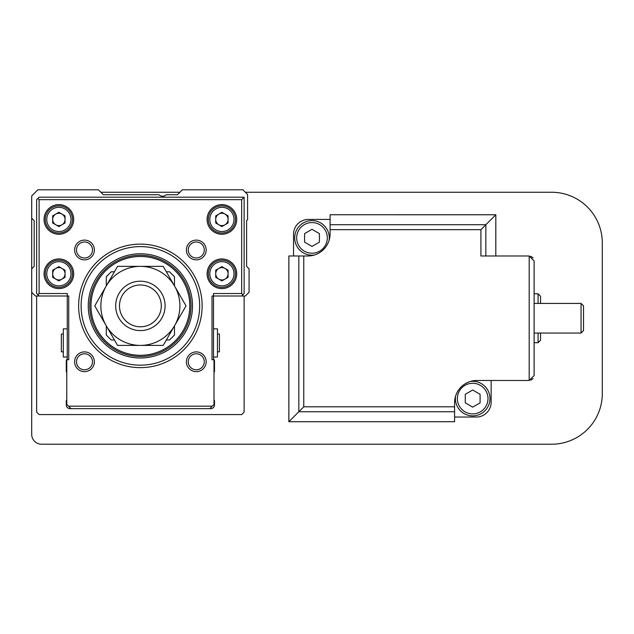 <?xml version="1.0" encoding="UTF-8"?>
<svg xmlns="http://www.w3.org/2000/svg" width="634" height="634" viewBox="0 0 634 634"><rect width="100%" height="100%" fill="white"/><g stroke="black" fill="none" stroke-linecap="round" stroke-linejoin="round"><path stroke-width="0.95" d="M217.454 351.83L219.427 351.83L219.427 334.047L217.454 334.047M213.499 357.013L217.454 357.013L217.454 328.856L213.499 328.856M67.267 357.013L63.321 357.013L63.321 328.856L67.267 328.856M63.321 351.83L61.34 351.83L61.34 334.047L63.321 334.047M213.999 372.451A1.482 1.482 0 0 0 214.49 371.342L214.49 360.865A1.973 1.973 0 0 0 213.999 359.557A1.973 1.973 0 0 1 213.499 358.25L213.499 296.007L245.366 296.007L249.075 292.298L249.075 268.832L246.602 266.359L246.602 220.664L247.593 219.673L247.593 194.48L242.893 189.788L182.378 189.788L177.441 194.725L166.148 194.725A4.937 4.937 0 0 1 159.086 194.725L103.334 194.725L98.397 189.788L37.874 189.788L31.7 195.961L31.7 218.191L34.173 220.664L34.173 266.359L31.7 268.832L31.7 292.298L35.409 296.007L39.11 296.007L37.874 294.77L39.11 293.534L39.11 199.67L241.665 199.67L244.13 197.198L39.11 197.198L37.874 198.434L39.11 199.67M39.11 293.534L67.267 293.534L67.267 358.25A1.973 1.973 0 0 1 66.776 359.557A1.973 1.973 0 0 0 66.285 360.865L66.285 371.342A1.482 1.482 0 0 0 66.776 372.451M66.776 399.88A1.482 1.482 0 0 0 66.285 400.981L66.285 404.936A3.709 3.709 0 0 0 69.986 408.645L70.976 408.645L68.504 406.172L212.263 406.172L213.999 404.444L213.999 359.732L212.018 359.732L212.018 296.007L213.499 296.007L213.499 293.534L241.665 293.534L241.665 199.67M70.976 408.645L210.781 408.645A3.709 3.709 0 0 0 214.49 404.936L214.49 400.981A1.482 1.482 0 0 0 213.999 399.88M36.637 296.007L36.637 412.1L39.11 414.573L241.665 414.573L244.13 412.1L244.13 296.007M31.7 292.298L31.7 434.33A9.882 9.882 0 0 0 41.582 444.212L551.659 444.212A50.641 50.641 0 0 0 602.3 393.571L602.3 242.893A50.641 50.641 0 0 0 551.659 192.26L245.366 192.26M179.905 192.26L100.861 192.26M31.7 218.191L31.7 268.832M208.317 273.769A13.583 13.583 0 0 0 221.9 287.361A13.583 13.583 0 0 0 235.483 273.769A13.583 13.583 0 0 0 221.9 260.186A13.583 13.583 0 0 0 208.317 273.769A13.583 13.583 0 0 1 221.9 260.186A13.583 13.583 0 0 1 235.483 273.769M236.72 273.769A14.82 14.82 0 0 0 221.9 258.949A14.82 14.82 0 0 0 207.08 273.769A14.82 14.82 0 0 0 221.9 288.597A14.82 14.82 0 0 0 236.72 273.769M45.283 219.427A13.583 13.583 0 0 0 58.875 233.019A13.583 13.583 0 0 0 72.458 219.427A13.583 13.583 0 0 0 58.875 205.844A13.583 13.583 0 0 0 45.283 219.427A13.583 13.583 0 0 1 58.875 205.844A13.583 13.583 0 0 1 72.458 219.427M73.695 219.427A14.82 14.82 0 0 0 58.875 204.608A14.82 14.82 0 0 0 44.047 219.427A14.82 14.82 0 0 0 58.875 234.247A14.82 14.82 0 0 0 73.695 219.427M208.317 219.427A13.583 13.583 0 0 0 221.9 233.019A13.583 13.583 0 0 0 235.483 219.427A13.583 13.583 0 0 0 221.9 205.844A13.583 13.583 0 0 0 208.317 219.427A13.583 13.583 0 0 1 221.9 205.844A13.583 13.583 0 0 1 235.483 219.427M236.72 219.427A14.82 14.82 0 0 0 221.9 204.608A14.82 14.82 0 0 0 207.08 219.427A14.82 14.82 0 0 0 221.9 234.247A14.82 14.82 0 0 0 236.72 219.427M45.283 273.769A13.583 13.583 0 0 0 58.875 287.361A13.583 13.583 0 0 0 72.458 273.769A13.583 13.583 0 0 0 58.875 260.186A13.583 13.583 0 0 0 45.283 273.769A13.583 13.583 0 0 1 58.875 260.186A13.583 13.583 0 0 1 72.458 273.769M73.695 273.769A14.82 14.82 0 0 0 58.875 258.949A14.82 14.82 0 0 0 44.047 273.769A14.82 14.82 0 0 0 58.875 288.597A14.82 14.82 0 0 0 73.695 273.769M218.809 268.428A6.174 6.174 0 0 0 218.809 279.118A6.174 6.174 0 0 0 228.074 273.769A6.174 6.174 0 0 0 218.809 268.428M55.784 268.428A6.174 6.174 0 0 0 55.784 279.118A6.174 6.174 0 0 0 65.048 273.769A6.174 6.174 0 0 0 55.784 268.428M218.809 214.078A6.174 6.174 0 0 0 218.809 224.777A6.174 6.174 0 0 0 228.074 219.427A6.174 6.174 0 0 0 218.809 214.078M55.784 214.078A6.174 6.174 0 0 0 55.784 224.777A6.174 6.174 0 0 0 65.048 219.427A6.174 6.174 0 0 0 55.784 214.078M78.632 305.881A61.752 61.752 0 0 0 140.383 367.641A61.752 61.752 0 0 0 202.135 305.881A61.752 61.752 0 0 0 140.383 244.13A61.752 61.752 0 0 0 78.632 305.881M81.104 305.881A59.287 59.287 0 0 0 140.383 365.168A59.287 59.287 0 0 0 199.67 305.881A59.287 59.287 0 0 0 140.383 246.602A59.287 59.287 0 0 0 81.104 305.881M191.024 305.881A50.641 50.641 0 0 0 140.383 255.248A50.641 50.641 0 0 0 89.751 305.881A50.641 50.641 0 0 0 140.383 356.522A50.641 50.641 0 0 0 191.024 305.881M192.506 305.881A52.123 52.123 0 0 0 140.383 253.766A52.123 52.123 0 0 0 88.269 305.881A52.123 52.123 0 0 0 140.383 358.004A52.123 52.123 0 0 0 192.506 305.881M92.501 361.776A8.004 8.004 0 0 0 84.496 353.772A8.004 8.004 0 0 0 76.484 361.776A8.004 8.004 0 0 0 84.496 369.788A8.004 8.004 0 0 0 92.501 361.776M94.371 361.776A9.882 9.882 0 0 0 84.496 351.894A9.882 9.882 0 0 0 74.614 361.776A9.882 9.882 0 0 0 84.496 371.659A9.882 9.882 0 0 0 94.371 361.776M92.501 249.994A8.004 8.004 0 0 0 84.496 241.982A8.004 8.004 0 0 0 76.484 249.994A8.004 8.004 0 0 0 84.496 257.998A8.004 8.004 0 0 0 92.501 249.994M94.371 249.994A9.882 9.882 0 0 0 84.496 240.112A9.882 9.882 0 0 0 74.614 249.994A9.882 9.882 0 0 0 84.496 259.869A9.882 9.882 0 0 0 94.371 249.994M204.283 249.994A8.004 8.004 0 0 0 196.278 241.982A8.004 8.004 0 0 0 188.266 249.994A8.004 8.004 0 0 0 196.278 257.998A8.004 8.004 0 0 0 204.283 249.994M206.161 249.994A9.882 9.882 0 0 0 196.278 240.112A9.882 9.882 0 0 0 186.396 249.994A9.882 9.882 0 0 0 196.278 259.869A9.882 9.882 0 0 0 206.161 249.994M204.283 361.776A8.004 8.004 0 0 0 196.278 353.772A8.004 8.004 0 0 0 188.266 361.776A8.004 8.004 0 0 0 196.278 369.788A8.004 8.004 0 0 0 204.283 361.776M206.161 361.776A9.882 9.882 0 0 0 196.278 351.894A9.882 9.882 0 0 0 186.396 361.776A9.882 9.882 0 0 0 196.278 371.659A9.882 9.882 0 0 0 206.161 361.776M68.504 406.172L66.776 404.444L66.776 359.732L68.749 359.732L68.749 296.007L39.11 296.007M241.665 296.007L242.893 294.77L241.665 293.534M242.893 294.77L244.13 293.534L244.13 197.198M209.799 408.645L212.263 406.172M58.875 226.56L65.048 222.994L65.048 215.861L58.875 212.303L52.693 215.861L52.693 222.994L58.875 226.56M221.9 226.56L228.074 222.994L228.074 215.861L221.9 212.303L215.726 215.861L215.726 222.994L221.9 226.56M58.875 280.902L65.048 277.335L65.048 270.211L58.875 266.645L52.693 270.211L52.693 277.335L58.875 280.902M221.9 280.902L228.074 277.335L228.074 270.211L221.9 266.645L215.726 270.211L215.726 277.335L221.9 280.902M37.874 294.77L36.637 293.534L36.637 199.67L37.874 198.434M529.184 380.479L529.184 255.985L534.121 260.931L534.121 375.542L529.184 380.479L476.816 380.479A22.23 22.23 0 0 0 454.586 402.717L454.586 421.713L288.858 421.713L288.858 255.985L307.862 255.985A22.23 22.23 0 0 0 330.092 233.756L330.092 214.752L495.812 214.76L480.913 229.667L330.092 229.667M534.121 333.056L581.053 333.056L581.053 303.417L534.121 303.417M581.053 303.417L583.526 305.881L583.526 330.583L581.053 333.056M534.121 342.693L538.076 342.693L538.076 333.056M534.121 293.78L538.076 293.78L538.076 303.417M538.076 293.78L540.548 296.252L540.548 303.417M540.548 333.056L540.548 340.22L538.076 342.693M472.687 381.288A17.292 17.292 0 0 1 489.979 398.58A17.292 17.292 0 0 1 472.687 415.872A17.292 17.292 0 0 1 455.553 396.218C458.01 388.832 462.931 383.903 470.325 381.454A17.292 17.292 0 0 1 472.687 381.288M472.687 383.269A15.311 15.311 0 0 1 487.998 398.58A15.311 15.311 0 0 1 472.687 413.899A15.311 15.311 0 0 1 457.368 398.58A15.311 15.311 0 0 1 472.687 383.269M311.991 222.574A15.311 15.311 0 0 1 327.31 237.893A15.311 15.311 0 0 1 311.991 253.204A15.311 15.311 0 0 1 296.68 237.893A15.311 15.311 0 0 1 311.991 222.574M314.353 255.019A17.292 17.292 0 0 1 294.699 237.893A17.292 17.292 0 0 1 311.991 220.6A17.292 17.292 0 0 1 329.125 240.246C326.668 247.64 321.747 252.562 314.353 255.019M472.687 390.021L465.277 394.3L465.277 402.859L472.687 407.139L480.096 402.859L480.096 394.3L472.687 390.021M311.991 229.334L304.582 233.613L304.582 242.164L311.991 246.444L319.401 242.164L319.401 233.613L311.991 229.334M530.872 380.186L533.099 378.553M533.099 257.911L530.872 256.287M330.092 219.427L308.354 219.427A14.82 14.82 0 0 0 293.534 234.247L293.534 255.985M454.586 417.037L476.324 417.037A14.82 14.82 0 0 0 491.144 402.218L491.144 380.479M288.858 421.713L303.765 406.806L303.765 255.985M529.184 255.985L480.913 255.985L480.913 229.667M495.82 214.752L495.82 255.985L495.82 214.752L330.092 214.752M90.987 305.881A49.404 49.404 0 0 0 140.383 355.286A49.404 49.404 0 0 0 189.788 305.881A49.404 49.404 0 0 0 140.383 256.485A49.404 49.404 0 0 0 90.987 305.881M119.477 305.881A20.914 20.914 0 0 0 140.383 326.795A20.914 20.914 0 0 0 161.298 305.881A20.914 20.914 0 0 0 140.383 284.975A20.914 20.914 0 0 0 119.477 305.881M115.681 305.881A24.702 24.702 0 0 0 140.383 330.583A24.702 24.702 0 0 0 165.086 305.881A24.702 24.702 0 0 0 140.383 281.187A24.702 24.702 0 0 0 115.681 305.881M166.338 339.975L169.532 339.975L174.477 335.029L174.477 325.884M174.477 285.879L174.477 276.733L169.532 271.796L166.338 271.796M114.429 271.796L111.235 271.796L106.298 276.733L106.298 285.879M106.298 325.884L106.298 335.029L111.235 339.975L114.429 339.975M174.612 286.124A39.522 39.522 0 0 1 174.612 325.646L163.207 345.403L117.567 345.403L94.751 305.881L117.567 266.359L163.207 266.359L186.024 305.881L174.612 325.646A39.522 39.522 0 0 1 106.155 325.646A39.522 39.522 0 0 1 140.383 266.359A39.522 39.522 0 0 1 174.612 286.124M209.799 273.769A12.101 12.101 0 0 0 221.9 285.879A12.101 12.101 0 0 0 234.001 273.769A12.101 12.101 0 0 0 221.9 261.668A12.101 12.101 0 0 0 209.799 273.769M46.765 219.427A12.101 12.101 0 0 0 58.875 231.537A12.101 12.101 0 0 0 70.976 219.427A12.101 12.101 0 0 0 58.875 207.326A12.101 12.101 0 0 0 46.765 219.427M209.799 219.427A12.101 12.101 0 0 0 221.9 231.537A12.101 12.101 0 0 0 234.001 219.427A12.101 12.101 0 0 0 221.9 207.326A12.101 12.101 0 0 0 209.799 219.427M46.765 273.769A12.101 12.101 0 0 0 58.875 285.879A12.101 12.101 0 0 0 70.976 273.769A12.101 12.101 0 0 0 58.875 261.668A12.101 12.101 0 0 0 46.765 273.769M454.586 411.743L298.836 411.743L298.836 255.985M454.586 406.806L303.765 406.806M454.586 421.705L288.866 421.705L288.866 255.985M485.842 255.985L485.842 224.729L330.092 224.729"/></g></svg>

